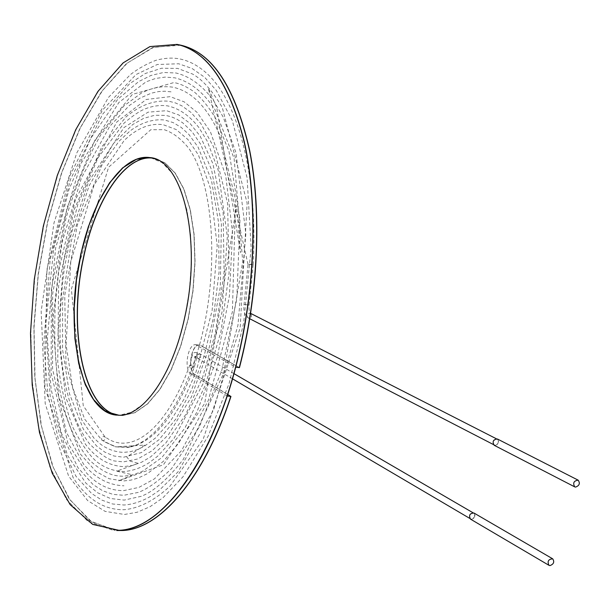 <?xml version="1.0" encoding="UTF-8"?>
<svg xmlns="http://www.w3.org/2000/svg" width="610" height="610" viewBox="0 0 610 610"><rect width="100%" height="100%" fill="white"/><g stroke="black" fill="none" stroke-linecap="round" stroke-linejoin="round"><path stroke-width="0.46" stroke-dasharray="3.05 2.29" d="M179.203 44.881L152.599 47.565L126.3 63.715L101.687 91.424L79.841 128.535L61.587 172.79L47.565 221.971L38.224 273.898L33.901 326.411L34.8 377.376L41.022 424.591L52.513 465.788L69.044 498.667L90.135 520.909L114.97 530.387L90.135 520.909L69.044 498.667L52.513 465.788L41.022 424.591L34.8 377.376L33.901 326.411L38.224 273.898L47.565 221.971L61.587 172.79L79.841 128.535L101.687 91.424L126.3 63.715L152.599 47.565L179.203 44.881M177.075 44.4L150.357 46.528L123.891 62.395L99.079 90.074L77.051 127.353L58.651 171.921L44.522 221.514L35.136 273.882L30.82 326.838L31.796 378.177L38.171 425.658L49.875 466.963L66.681 499.704L88.069 521.542L113.193 530.311L88.069 521.542L66.681 499.704L49.875 466.963L38.171 425.658L31.796 378.177L30.82 326.838L35.136 273.882L44.522 221.514L58.651 171.921L77.051 127.353L99.079 90.074L123.891 62.395L150.357 46.528L177.464 44.484M227.172 396.035L191.052 374.006L194.559 374.387L227.667 394.517L194.559 374.387C187.003 370.613 191.174 344.032 199.165 345.092L200.789 345.565L239.273 367.601L200.964 345.588L239.456 367.624M191.052 374.006C183.526 370.232 187.697 343.621 195.665 344.673L235.666 367.197M116.67 415.136L119.08 415.25L131.417 412.36L143.975 403.66L156.16 389.348L167.346 369.957L176.938 346.327L184.403 319.602L189.321 291.138L191.426 262.437L190.617 234.995L186.965 210.229L180.728 189.336L172.272 173.263L162.077 162.618L150.685 157.715C182.985 160.209 202.291 240.47 185.021 316.781C172.927 374.914 143.632 416.34 119.08 415.25L116.67 415.136M118.424 415.235L122.579 415.585L118.34 415.235L122.419 415.562L134.84 412.657L147.49 403.889L159.736 389.47L170.975 369.942L180.583 346.167L188.032 319.289L192.897 290.703L194.903 261.919L193.965 234.461L190.167 209.748L183.755 188.993L175.131 173.126L164.776 162.756L151.585 157.883M180.956 45.224L153.781 47.237L127.246 63.074L102.381 90.707L80.299 127.932L61.869 172.455L47.717 221.987L38.331 274.309L34.03 327.212L35.037 378.513L41.442 425.948L53.207 467.214L70.074 499.933L91.531 521.756L116.739 530.517M227.698 394.441L194.735 374.41C187.178 370.636 191.349 344.055 199.34 345.108L200.964 345.588M194.735 374.41L194.559 374.387C187.003 370.613 191.174 344.032 199.165 345.092L200.789 345.565L197.282 345.153M118.912 415.235L122.419 415.562L134.84 412.657L147.49 403.889L159.736 389.47L170.975 369.942L180.583 346.167L188.032 319.289L192.897 290.703L194.903 261.919L193.965 234.461L190.167 209.748L183.755 188.993L175.131 173.126L164.776 162.756L152.408 158.081M122.579 415.585L135.008 412.673L147.658 403.904L159.911 389.493L171.143 369.965L180.758 346.183L188.208 319.312L193.073 290.726L195.078 261.949L194.14 234.492L190.335 209.779L183.923 189.024L175.299 173.156L164.944 162.786L153.415 158.203M198.097 354.265L197.045 353.373L196.1 356.469L198.097 354.265M129.899 447.084L128.092 447.45L116.152 446.871L104.737 441.899L115.336 446.81L129.808 447.092M496.601 439.025C493.124 440.328 492.407 442.349 494.451 445.079C498.301 444.446 499.216 442.486 497.196 439.2L496.601 439.025M497.394 438.994C499.498 442.006 498.683 444.179 494.946 445.506M198.646 358.703L197.892 358.459C196.344 355.615 197.19 354.174 200.423 354.128L201.361 356.545L198.646 358.703L194.681 356.919L194.491 362.058L192.935 367.426L189.725 365.306L191.502 365.054L193.492 365.84L194.323 367.113L192.935 367.426L189.725 365.306L191.502 365.054L193.492 365.84L194.323 367.113L192.935 367.426M474.793 516.235L473.04 518.691L470.554 518.866C468.869 515.366 469.959 513.49 473.817 513.239L474.793 516.235M473.947 513.01C475.869 515.968 475.015 518.096 471.37 519.377M251.907 264.244L248.011 264.359L253.18 264.633L251.907 264.244M102.953 440.626L102.03 440.275C100.909 437.545 101.824 436.325 104.767 436.623L104.783 436.63C106.01 438.651 105.4 439.985 102.953 440.626M253.119 264.633L249.063 305.114L244.015 304.405L249.086 305.114C248.827 309.842 249.299 312.572 250.481 313.304L249.97 313.136C247.004 314.089 246.448 315.705 248.308 318.008C251.503 317.734 252.304 316.201 250.702 313.41M195.665 344.673L199.34 345.108M248.011 264.374L208.384 88.183L216.741 107.627L240.561 252.708L236.649 205.387L204.731 403.309L163.465 464.721L118.485 480.932L132.789 474.839L116.693 471.156L138.226 463.356L130.281 461.175L126.743 456.989L144.974 445.056L116.152 446.871M253.18 264.618C257.908 178.997 239.463 104.828 208.551 75.053C199.531 66.36 189.901 60.977 179.683 58.911C172.798 57.546 165.058 57.958 156.457 60.154C147.635 63.303 138.966 68.091 130.464 74.527L108.405 97.493L76.791 152.919L54 222.871L41.16 311.291L45.216 403.667L68.633 476.166L87.672 500.596L105.103 511.371L124.471 514.466L137.136 512.247L150.052 506.704L162.992 497.745L182.962 476.845L208.162 436.12L229.078 383.591L243.657 322.964L251.152 247.881L247.103 177.807L232.357 120.597L216.344 90.478L204.739 77.363L192.074 68.472L178.692 63.768L157.266 64.507L136 74.55L102.335 110.265L69.502 176.587L46.932 269.498L44.919 387.098L73.108 477.599C87.024 499.247 103.959 509.96 123.906 509.731C139.118 508.397 154.475 500.551 169.984 486.178L203.183 439.2L240.165 327.852L247.134 203.069L222.284 107.467C212.25 90.585 202.337 79.437 192.554 74.031L177.716 68.427L161.574 68.228L145.416 73.452L129.648 83.654L102.602 114.215L70.447 179.493L50.188 259.471L43.836 343.239L48.015 395.25L58.766 440.74L75.953 476.235L91.561 493.437L101.687 500.04L112.568 503.982L124.082 505.019C132.637 504.417 141.329 501.618 150.151 496.616L158.928 490.623L177.968 471.942L213.599 409.935L237.93 325.382L245.845 233.965L235.978 152.767L223.252 117.166L213.157 99.941C202.017 85.225 189.634 76.235 175.993 72.994L163.526 72.476L150.983 75.449L138.607 81.61L117.562 99.491L90.577 138.63L68.892 189.809L53.802 248.308L45.727 324.55L50.203 396.431L67.435 455.205L85.865 483.12L97.547 492.735L110.402 498.5L124.204 500.108L141.177 496.311C153.545 491.66 167.582 479.361 183.29 459.421L223.725 373.152L242.719 261.591L234.118 158.402L215.017 109.686C203.221 91.95 189.794 81.328 174.727 77.813L165.211 77.096L155.603 78.454L146.026 81.839L118.897 102.419L80.68 164.052L55.662 247.774L47.374 338.154L51.08 388.966L61.396 433.207L78.004 467.756L92.972 484.485L102.564 490.707L112.858 494.352L123.708 495.305L138.554 492.346C148.1 488.633 159.126 480.695 171.624 468.533L199.333 426.969L221.811 370.278L236.756 299.129L239.997 219.501L228.948 151.158L215.62 118.386C209.123 107.482 201.986 98.645 194.209 91.896C186.874 86.727 180.102 83.616 173.896 82.563L132.362 94.413L95.076 139.85L67.016 207.903L51.415 288.56L51.11 373.007L67.885 443.096L86.59 473.086C97.318 484.836 109.648 490.684 123.578 490.638L138.912 487.405L154.49 478.827L181.597 450.561L208.277 400.488L232.395 311.824L235.552 199.783L220.118 135.885C207.644 107.375 191.807 91.126 172.615 87.138C162.176 85.751 151.753 87.733 141.337 93.086L123.807 106.026L100.841 134.711C86.986 159.05 75.358 186.889 65.964 218.227L52.643 293.967L52.574 368.753L66.391 432.299L83.6 464.248C95.191 478.042 108.649 485.224 123.975 485.796M171.036 91.835L164.86 91.218L158.63 91.561L151.371 93.155L140.17 98.042L129.228 105.606L109.663 126.384L81.374 178.021L61.823 243.23L52.841 320.326L58.697 396.561L80.428 454.122L96.006 471.515L109.243 478.758L123.67 480.939L130.891 480.116L138.226 478.034L147.338 473.718L163.251 461.419L178.593 443.317L197.015 411.872L217.152 357.864L229.421 295.797L232.509 232.501L225.753 175.703L210.381 131.691L197.152 112.446L184.174 101.847L170.129 96.647L146.202 99.483L116.838 121.939L75.434 199.554L58.819 270.367L55.319 303.406C54.282 325.374 54.625 346.663 56.356 367.258C61.107 408.639 72.262 439.726 89.822 460.512C105.759 474.717 114.405 476.067 123.373 476.25L132.774 474.916L142.336 471.4L161.81 457.599L184.967 427.961L205.303 385.329L220.972 331.466L229.07 273.112L227.591 203.359L213.713 147.124L200.781 123.464L190.892 112.354L181.742 105.766L175.55 102.96L169.191 101.29C154.513 99.819 140.102 105.034 125.98 116.937L101.786 146.888L73.993 210.099L58.629 285.823L57.744 361.806C60.695 386.077 65.674 407.808 72.689 427C81.763 444.781 90.097 456.593 97.676 462.441C105.69 468.297 114.39 471.324 123.769 471.507C132.111 471.034 140.559 468.114 149.122 462.738L157.578 456.28L174.079 438.331L202.97 383.919L221.971 312.366L227.324 236.558L218.151 169.984L207.232 141.154L198.738 127.345C189.413 115.542 179.043 108.389 167.636 105.881C159.523 104.821 151.387 106.087 143.22 109.686C138.432 111.897 132.088 116.335 124.188 122.999L98.256 157.41L77.622 205.044L63.623 261.827L58.102 333.174L65.743 397.644L85.4 444.179C96.22 458.461 108.999 465.949 123.746 466.635L132.637 465.43L141.688 462.159L150.769 456.776L165.783 443.074L185.554 414.792L202.55 377.438L215.338 333.251L224.076 272.19L223.168 213.225L212.867 163.579L200.164 136.106L190.007 123.395L178.677 114.901L166.522 110.677L148.047 112.171L123.891 127.604L88.625 181.658L71.309 233.538L64.424 267.912C61.29 291.366 59.833 314.524 60.054 337.368C61.77 382.363 72.125 421.167 89.601 443.973C100.124 454.198 108.473 459.871 114.65 461L123.418 461.9L137.685 458.979L152.149 450.752L168.535 434.617L191.494 396.79L209.436 346.838L220.286 287.173L221.415 223.672L211.578 169.793L200.446 143.899L192.066 131.76L182.68 122.793L176.542 118.98L171.204 116.754L165.729 115.404L154.734 115.267L143.67 118.348L132.789 124.471L113.407 143.571L89.022 186.012L71.568 240.126L62.617 299.586L62.533 349.339L69.517 393.915L83.334 429.143L96.54 445.956L104.897 452.162L113.956 455.998L123.594 457.218L141.36 452.597L159.179 439.581L176.176 418.605L191.41 390.316L204.053 356.171L213.355 318.092L219.059 272.129L218.639 222.902L211.411 179.919L198.052 147.063L188.886 134.459L181.261 127.429L173.103 122.572L164.532 119.987C152.881 118.866 141.383 122.526 130.029 130.959L119.118 141.169L101.954 165.081L77.295 225.067L64.729 295.431L66.017 364.338L81.656 419.794L93.932 438.117L100.673 444.293C107.825 449.463 115.557 452.155 123.883 452.376L130.654 451.636L137.532 449.585L144.448 446.184L155.535 437.95L170.335 421.319L184.037 399.108L196.016 371.97L212.112 310.665L217.198 245.731L210.305 187.842L198.41 154.986L188.086 139.698L176.183 129.541L163.152 124.692C151.585 123.144 140.186 126.972 128.969 136.167L124.287 140.3L94.161 184.822L70.783 261.705L66.071 344.772L72.659 387.64L84.759 419.261L102.038 440.283L115.336 446.81M104.767 436.623L83.25 405.741L71.362 289.224L108.595 167.231L150.784 129.724L164.181 129.671C172.889 132.561 181.033 138.714 188.62 148.138C215.071 184.479 220.149 279.113 197.045 353.373M196.092 356.461L190.244 373.267L183.686 388.73L176.542 402.661L168.947 414.899L161.04 425.33L152.957 433.847L144.822 440.367L137.456 444.522L127.871 447.397M494.458 445.079L493.299 444.484M249.803 318.763L248.331 318.008C244.694 315.431 243.268 310.902 244.046 304.413L248.064 264.359M497.196 439.2L496.334 438.758M233.935 373.625L200.423 354.128C190.8 349.233 193.05 355.851 189.725 365.306C166.423 429.562 130.952 456.829 104.783 436.63M232.479 378.802L194.613 356.591L196.618 356.156C197.106 355.828 196.344 359.481 194.323 367.113C175.672 416.035 153.598 442.814 128.092 447.45M473.817 513.239L472.941 512.72M470.554 518.866L469.67 518.34"/><path stroke-width="0.91" d="M180.956 45.224C212.631 52.643 235.567 87.863 249.772 150.883C261.98 212.745 258.251 295.842 239.456 367.624L239.273 367.601C258.091 295.728 261.804 212.509 249.551 150.617C235.292 87.581 212.295 52.422 180.568 45.14L177.243 44.438C208.887 51.697 231.808 86.879 246.013 149.976C258.213 211.922 254.469 295.24 235.666 367.197L239.273 367.601C258.091 295.728 261.804 212.509 249.551 150.617C235.292 87.581 212.295 52.422 180.568 45.14L180.735 45.17M177.464 44.484C207.453 51.385 229.734 83.852 244.313 141.878C257.107 199.058 255.925 276.795 240.447 347.303C217.152 455.693 163.137 529.793 119.041 530.311L122.427 530.509C159.561 529.259 203.77 479.063 230.778 396.408L227.698 394.441M118.866 530.296L92.697 524.417L70.158 504.638L52.216 473.162L39.467 432.444L32.2 384.971L30.5 333.19L34.282 279.456L43.325 226.096L57.302 175.405L75.731 129.716L97.943 91.416L123.067 62.937L149.938 46.581L177.075 44.4C207.11 51.171 229.452 83.578 244.084 141.627C256.932 198.822 255.765 276.673 240.271 347.281C216.969 455.678 162.962 529.785 118.866 530.296L119.041 530.311C156.076 529.053 200.202 478.789 227.172 396.035L230.778 396.408C203.77 479.063 159.561 529.259 122.427 530.509L122.595 530.517C159.736 529.274 203.953 479.079 230.954 396.424M79.918 258.907C64.309 331.482 81.153 412.703 116.67 415.136L104.058 410.377L93.147 399.108L84.416 382.165L78.225 360.563L74.794 335.477L74.206 308.134L76.471 279.815L81.458 251.8L88.961 225.372L98.668 201.773L110.181 182.192L122.984 167.719L136.465 159.286L149.946 157.601C121.908 153.163 91.332 200.362 79.918 258.907M150.685 157.715L149.946 157.601L150.685 157.715M83.082 259.349C67.771 330.62 83.73 410.484 118.34 415.235C83.73 410.484 67.771 330.62 83.082 259.349C94.382 201.536 124.44 154.726 152.325 158.066C124.44 154.726 94.382 201.536 83.082 259.349M116.739 530.517L122.595 530.517M152.408 158.081C124.539 154.841 94.527 201.62 83.242 259.372C67.946 330.574 83.86 410.377 118.424 415.235M184.845 316.758C172.752 374.891 143.464 416.325 118.912 415.235L105.904 411.636L94.535 401.235L85.347 384.857L78.713 363.552L74.885 338.504L73.978 311.001L75.991 282.354L80.817 253.905L88.244 226.973L97.966 202.871L109.548 182.832L122.48 167.986L136.129 159.324L149.778 157.571C182.451 159.042 202.284 239.76 184.845 316.758M494.946 445.506L494.153 445.277C492.11 441.587 493.193 439.49 497.394 438.994L578.181 480.177C580.316 483.333 579.439 485.644 575.543 487.108L574.719 486.871C572.66 482.99 573.812 480.764 578.181 480.177M471.37 519.377L470.424 519.087C468.602 515.313 469.776 513.284 473.947 513.01L552.706 558.829C554.658 561.924 553.735 564.181 549.938 565.6L548.954 565.31C547.124 561.345 548.375 559.187 552.706 558.829M250.702 313.41L496.334 438.758M151.585 157.883L149.778 157.571M493.299 444.484L249.803 318.763M494.153 445.277L574.719 486.871M472.941 512.72L233.935 373.625M469.67 518.34L232.479 378.802M470.424 519.087L548.954 565.31"/></g></svg>
